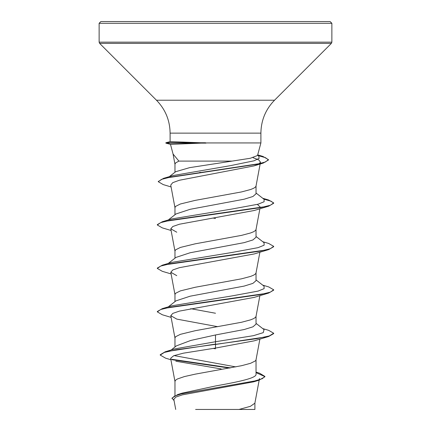 <?xml version="1.0" encoding="UTF-8"?>
<svg xmlns="http://www.w3.org/2000/svg" width="431" height="431" viewBox="0 0 431 431"><rect width="100%" height="100%" fill="white"/><g stroke="black" fill="none" stroke-linecap="round" stroke-linejoin="round"><path stroke-width="0.65" d="M215.5 21.55L330.124 21.55L331.87 23.296L99.13 23.296L100.876 21.55L215.5 21.55M257.533 155.505L260.9 142.947L205.533 142.947L170.73 144.374M169.329 176.651L175.67 171.71L189.635 167.643L232.099 161.102L178.887 161.102L173.079 154.066L170.482 144.363L165.865 143.13L206.013 143.13M232.099 161.102L250.276 158.279L257.539 155.505M174.964 395.556L174.964 381.392L175.579 380.185L177.41 378.978L184.446 376.565L195.232 374.151L241.554 365.703L250.605 363.29L255.421 360.876L256.014 359.89L259.893 339.1M256.036 372.115L259.57 373.208L264.898 376.425L262.274 378.693L254.786 380.961L177.691 394.564L182.022 393.174L215.5 385.971C237.158 382.082 256.547 378.224 256.036 374.318L256.036 359.777M176.354 345.894L190.804 340.436L215.5 334.968L244.183 329.532L252.954 326.817L256.036 324.107L256.036 316.332M174.964 346.993L174.964 337.947L175.579 336.74L180.395 334.327L195.232 330.706L241.554 322.259L250.605 319.845L253.59 318.638L255.421 317.431L256.014 316.446L259.893 295.655M168.268 306.872L175.929 300.87L190.146 296.194L244.151 286.092L252.911 283.377L256.036 280.662L256.036 272.888M174.964 301.63L174.964 294.502L175.579 293.295L180.395 290.882L195.232 287.262L241.554 278.814L250.605 276.4L253.59 275.193L255.421 273.987L256.014 273.001L259.893 252.21M168.268 263.427L175.934 257.42L190.125 252.755L244.172 242.642L252.954 239.927L256.036 237.217L256.036 229.443M174.964 258.185L174.964 251.057L175.579 249.851L180.395 247.437L195.232 243.817L241.554 235.369L250.605 232.955L253.59 231.749L255.421 230.542L256.014 229.556L259.893 208.766M175.934 213.981L190.146 209.304L244.161 199.203L252.949 196.488L256.036 193.772L256.036 185.998M174.964 214.74L174.964 207.613L175.579 206.406L180.395 203.992L195.232 200.372L241.554 191.924L250.605 189.511L253.59 188.304L255.421 187.097L256.014 186.111L260.157 163.904M215.5 348.808L213.146 348.404M215.5 313.245L190.696 308.688M215.5 218.474L213.232 218.086M201.045 172.508L199.887 172.298M174.964 172.26L174.964 164.168L175.579 162.961L178.887 161.102M264.898 376.425L264.898 376.786L258.993 380.217L253.735 381.807L182.259 394.871L175.81 397.091L173.828 399.327L175.713 409.45M254.893 409.45L195.609 409.45M239.038 409.45L250.389 406.325L254.877 403.206L259.176 380.158M215.5 334.968L215.5 341.735L174.56 348.943L165.186 351.793L160.224 354.729L160.224 355.09L165.639 358.188L170.908 359.745M174.086 355.586L235.811 366.9M256.036 373.688L256.036 374.318M256.036 323.352L264.058 329.629L263.239 332.657L253.406 335.679L215.5 341.735L215.5 344.1L165.186 351.793M171.269 359.206L230.66 367.88M177.691 394.564L171.985 398.109L174.065 400.625M268.685 336.487L254.242 340.824L215.5 348.07L215.5 344.461L268.685 336.487L273.685 333.605L273.685 333.238L269.256 335.954L256.644 338.669L176.063 349.778L164.303 352.434L160.224 355.09M172.039 359.729L229.54 368.085M256.036 372.616L264.876 376.608M258.993 380.217L181.327 393.907L174.361 396.191L171.985 398.47M215.5 348.07L183.331 353.183L173.698 355.737L170.633 358.285L174.986 381.613M175.843 361.226L221.146 368.936M252.97 157.654L258.767 159.901L260.48 162.158L259.042 163.802M257.953 164.405L253.983 165.913L179.258 180.282L172.702 182.685L170.746 185.082M257.382 204.396L260.205 207.074M171.107 230.488L162.309 227.875L157.315 224.987L160.655 222.633L170.299 220.279L268.691 206.153L254.236 210.495L179.447 224.217L172.799 226.507L170.789 228.796L176.769 232.217M171.107 273.933L162.309 271.32L157.315 268.438L160.655 266.083L170.293 263.724L268.691 249.597L254.236 253.94L179.436 267.667L172.804 269.951L170.795 272.241L176.758 275.657M171.107 317.378L162.315 314.765L157.315 311.882L160.655 309.528L170.293 307.174L268.685 293.042L254.242 297.379L179.441 311.107L172.799 313.396L170.795 315.686L176.758 319.102L217.768 326.698M205.533 142.947L170.353 141.627M157.315 311.882L157.315 311.516L162.309 308.634L171.754 305.821L231.544 296L258.099 291.092L264.111 288.635L264.058 286.184L256.036 279.908M157.315 268.438L157.315 268.071L162.309 265.189L171.759 262.377L231.549 252.555L258.099 247.647L264.111 245.191L264.058 242.739L256.036 236.463M157.315 224.987L157.315 224.626L162.309 221.744L171.759 218.932L231.549 209.11L258.099 204.202L264.111 201.746L264.058 199.294L256.036 193.018M158.306 181.526L163.494 178.364L173.02 175.546L230.041 165.725L254.021 160.811L259.123 158.355L258.724 155.903L257.652 155.068M273.685 333.238L268.685 330.351L262.732 328.594M162.309 308.634L260.701 294.502L270.345 292.148L273.685 289.794L268.691 286.911L262.732 285.15M162.309 265.189L260.707 251.057L270.345 248.703L273.685 246.349L268.691 243.467L262.732 241.705M162.309 221.744L260.707 207.613L270.345 205.258L273.685 202.904L268.685 200.022L263.314 198.713M163.494 178.364L256.623 164.319L265.426 161.981L268.454 159.637L262.926 156.437L257.749 155.138M268.685 293.042L273.685 290.16L273.685 289.794M268.691 249.597L273.685 246.715L273.685 246.349M268.691 206.153L273.685 203.265L273.685 202.904M273.663 203.087L270.975 201.148L263.95 199.208M171.091 186.952L163.193 184.581L158.285 181.71L161.49 179.377L170.681 177.049L263.282 163.069L268.454 159.998L268.454 159.637M268.438 159.82L265.41 157.638L257.549 155.462M166.603 21.55L168.429 21.55M205.533 142.763L165.865 142.763L165.865 143.13M165.865 142.763L170.105 141.627L170.1 133.136C169.911 120.357 165.369 109.388 156.469 100.218L99.642 43.396L99.13 42.163L331.87 42.163L331.87 23.296M99.642 43.396L331.358 43.396L331.87 42.163M156.469 100.218L274.531 100.218L331.358 43.396M170.1 133.136L260.9 133.136C261.089 120.357 265.631 109.388 274.531 100.218M260.9 142.947L260.9 133.136M259.478 378.563L259.252 379.776M254.899 409.45L254.899 402.98M260.48 162.158L260.227 163.521M170.741 185.082L174.986 207.834M170.789 228.796L174.986 251.278M170.789 272.241L174.986 294.723M170.795 315.686L174.986 338.168M174.986 164.389L172.971 153.587M262.732 198.26L268.685 200.022M257.7 154.88L262.926 156.437M168.268 219.982L175.934 213.975M253.988 165.913L263.282 163.069M158.285 181.71L158.285 181.349M99.13 42.163L99.13 23.296M176.354 345.888L171.188 349.983"/></g></svg>
